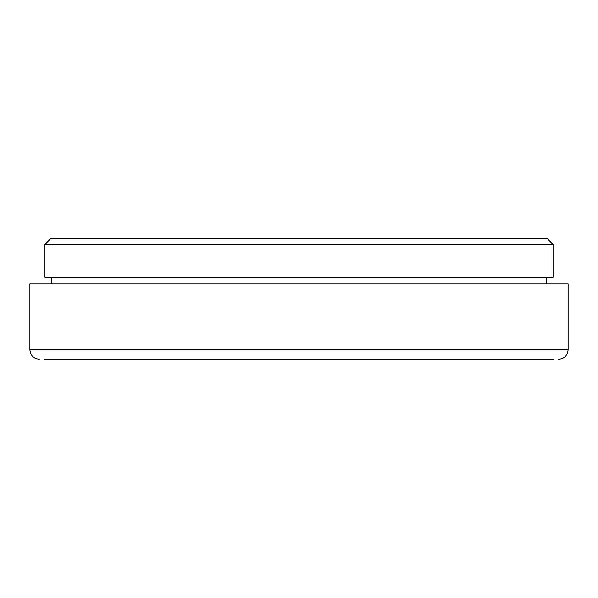 <?xml version="1.0" encoding="UTF-8"?>
<svg xmlns="http://www.w3.org/2000/svg" width="598" height="598" viewBox="0 0 598 598"><rect width="100%" height="100%" fill="white"/><g stroke="black" fill="none" stroke-linecap="round" stroke-linejoin="round"><path stroke-width="0.9" d="M44.401 359.219L553.599 359.219M39.311 359.219C33.593 358.658 30.461 355.526 29.9 349.808L29.9 283.945L568.1 283.945L568.1 349.808L29.9 349.808M44.955 244.425L553.045 244.425L547.402 238.781L50.598 238.781L44.955 244.425L44.955 277.36L553.045 277.36L553.045 244.425M51.54 283.945L51.54 277.36M568.1 349.808C567.539 355.526 564.407 358.658 558.689 359.219M546.46 283.945L546.46 277.36"/></g></svg>
